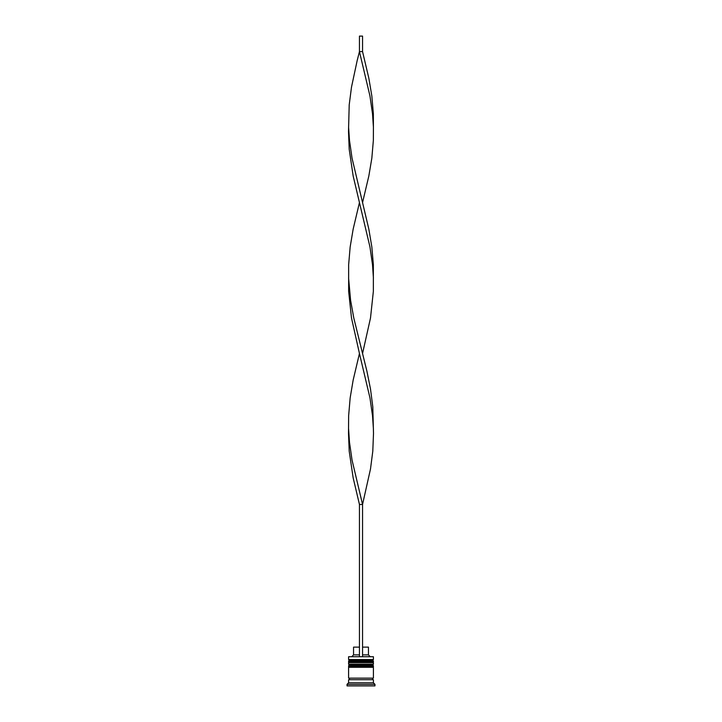 <?xml version="1.0" encoding="UTF-8"?>
<svg xmlns="http://www.w3.org/2000/svg" width="722" height="722" viewBox="0 0 722 722"><rect width="100%" height="100%" fill="white"/><g stroke="black" fill="none" stroke-linecap="round" stroke-linejoin="round"><path stroke-width="1.08" d="M373.409 661.397L348.591 661.397A0.93 0.93 0 0 1 349.52 660.468L348.591 659.538L373.409 659.538L372.48 660.468L349.52 660.468L372.48 660.468A0.93 0.93 0 0 1 373.409 661.397L373.409 661.704A0.93 0.93 0 0 1 372.48 662.634M349.52 662.634A0.93 0.93 0 0 1 348.591 661.704L373.409 661.704M373.409 666.045L348.591 666.045A0.93 0.93 0 0 1 349.52 665.115L348.591 664.186L373.409 664.186L372.48 665.115L349.52 665.115L372.48 665.115A0.93 0.93 0 0 1 373.409 666.045L373.409 666.361A0.93 0.93 0 0 1 372.48 667.29M349.52 667.29A0.93 0.93 0 0 1 348.591 666.361L373.409 666.361M348.744 679.7A0.776 0.776 0 0 0 349.52 678.924A0.776 0.776 0 0 0 348.744 678.148M373.256 679.7A0.776 0.776 0 0 1 372.48 678.924A0.776 0.776 0 0 1 373.256 678.148M348.591 656.74L373.409 656.74L348.591 656.74L348.591 659.538M348.591 682.795L348.591 679.7L373.409 679.7L373.409 682.795L348.591 682.795L347.038 684.348L347.038 685.9L374.962 685.9L374.962 684.348L347.038 684.348M373.409 682.795L374.962 684.348M373.409 656.74L373.409 659.538M373.409 664.186L373.409 662.634L348.591 662.634L348.591 664.186M373.409 667.29L348.591 667.29L348.591 678.148L373.409 678.148L373.409 667.29M362.552 647.129L368.446 647.129L368.446 654.881L369.998 656.433M368.446 654.881L362.552 654.881M359.448 654.881L353.554 654.881L352.002 656.433M359.448 647.129L353.554 647.129L353.554 654.881M362.552 656.433L362.552 504.452L359.448 504.452L353.148 477.811L349.204 451.178L348.5 433.417L348.645 415.655L350.161 397.903L353.148 380.142L359.448 353.5L351.497 317.987L348.645 291.345L348.645 264.712L350.161 246.951L353.148 229.19L359.448 202.557L353.148 175.915L349.204 149.283L348.5 131.521L349.204 104.889L351.497 87.127L357.191 60.486L359.448 51.605L362.552 51.605L368.852 78.247L371.839 96.008L373.355 113.76L373.409 127.081L372.507 113.76L369.962 96.008L359.448 51.605L359.448 36.1L362.552 36.1L362.552 51.605M359.448 656.433L359.448 504.452M348.591 428.976L349.493 442.297L352.038 460.058L362.552 504.452L370.503 468.939L372.796 451.178L373.5 433.417L372.796 406.784L370.503 389.023L366.929 371.261L353.789 317.987L350.585 300.226L348.591 278.033M373.409 428.976L372.507 415.655L369.962 397.903L359.448 353.5M362.552 353.5L370.503 317.987L373.355 291.345L373.355 264.712L371.839 246.951L368.852 229.19L362.552 202.557L368.852 175.915L371.839 158.163L373.355 140.402L373.409 127.081M362.552 202.557L352.038 158.163L349.493 140.402L348.591 127.081M373.409 278.033L372.507 264.712L369.962 246.951L359.448 202.557"/></g></svg>
